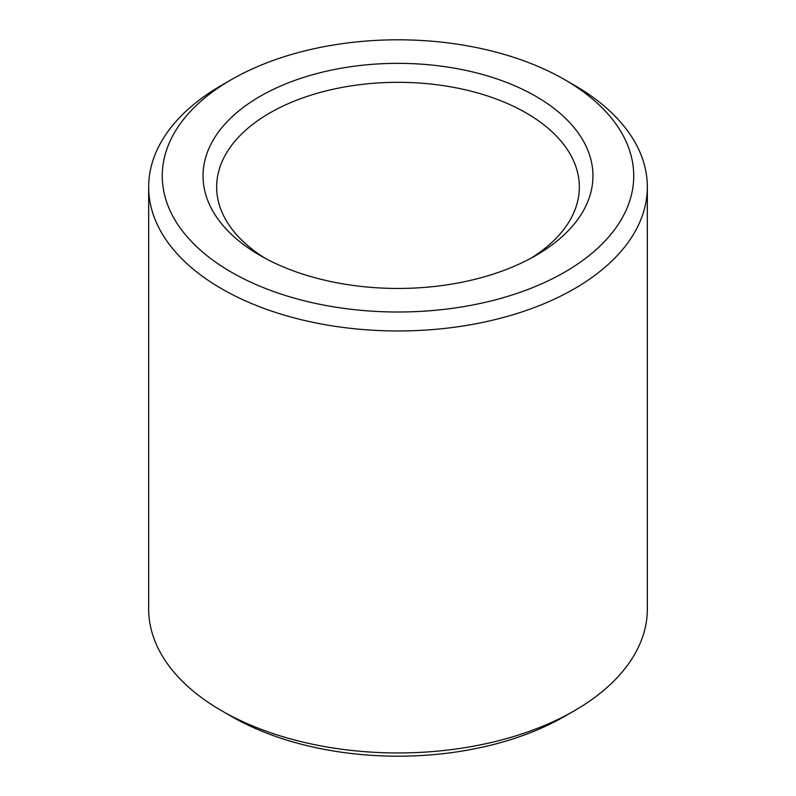 <?xml version="1.0" encoding="UTF-8"?>
<svg xmlns="http://www.w3.org/2000/svg" width="796" height="796" viewBox="0 0 796 796"><rect width="100%" height="100%" fill="white"/><g stroke="black" fill="none" stroke-linecap="round" stroke-linejoin="round"><path stroke-width="1.19" d="M265.138 258.262A181.339 104.694 180 0 1 216.661 187.01A181.339 104.694 180 0 1 398 82.316A181.339 104.694 180 0 1 579.339 187.01A181.339 104.694 180 0 1 530.862 258.262M535.847 255.486A194.94 112.544 180 0 1 260.153 255.486A194.94 112.544 180 0 1 260.153 96.316A194.94 112.544 180 0 1 535.847 96.316A194.94 112.544 180 0 1 535.847 255.486L535.847 255.486M564.692 79.67L574.314 85.222A249.337 143.957 180 0 1 647.337 187.01L647.337 608.99A249.337 143.957 180 0 1 574.314 710.778L564.692 716.34A235.745 136.106 180 0 1 564.692 716.34A235.745 136.106 180 0 1 564.692 716.33A235.745 136.106 180 0 1 231.308 716.33L221.686 710.778A249.337 143.957 180 0 1 148.663 608.99L148.663 187.01A249.337 143.957 180 0 1 221.686 85.222L231.308 79.67A235.745 136.106 180 0 1 564.692 79.67A235.745 136.106 180 0 1 564.692 272.142A235.745 136.106 180 0 1 231.308 272.142A235.745 136.106 180 0 1 231.308 79.67M564.692 716.33L574.314 710.778A249.337 143.957 180 0 1 574.314 710.788A249.337 143.957 180 0 1 221.686 710.778M647.337 187.01A249.337 143.957 180 0 1 574.314 288.799A249.337 143.957 180 0 1 302.579 320.012A249.337 143.957 180 0 1 148.663 187.01"/></g></svg>
